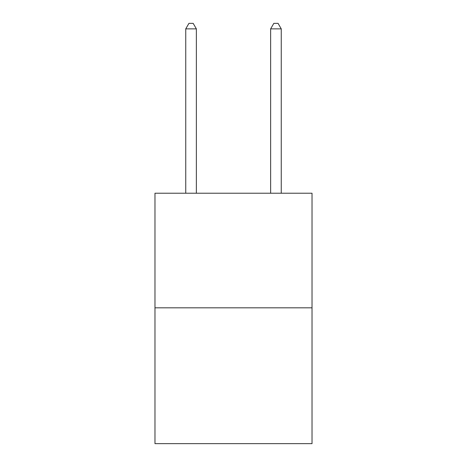 <?xml version="1.0" encoding="UTF-8"?>
<svg xmlns="http://www.w3.org/2000/svg" width="467" height="467" viewBox="0 0 467 467"><rect width="100%" height="100%" fill="white"/><g stroke="black" fill="none" stroke-linecap="round" stroke-linejoin="round"><path stroke-width="0.7" d="M312.026 307.823L312.026 193.221L154.974 193.221L154.974 443.65L312.026 443.65L312.026 307.823L154.974 307.823M196.362 193.221L196.362 28.866L185.749 28.866L185.749 193.221M185.749 28.866L188.931 23.35L193.175 23.35L196.362 28.866M281.251 193.221L281.251 28.866L270.638 28.866L270.638 193.221M270.638 28.866L273.825 23.35L278.069 23.35L281.251 28.866"/></g></svg>
